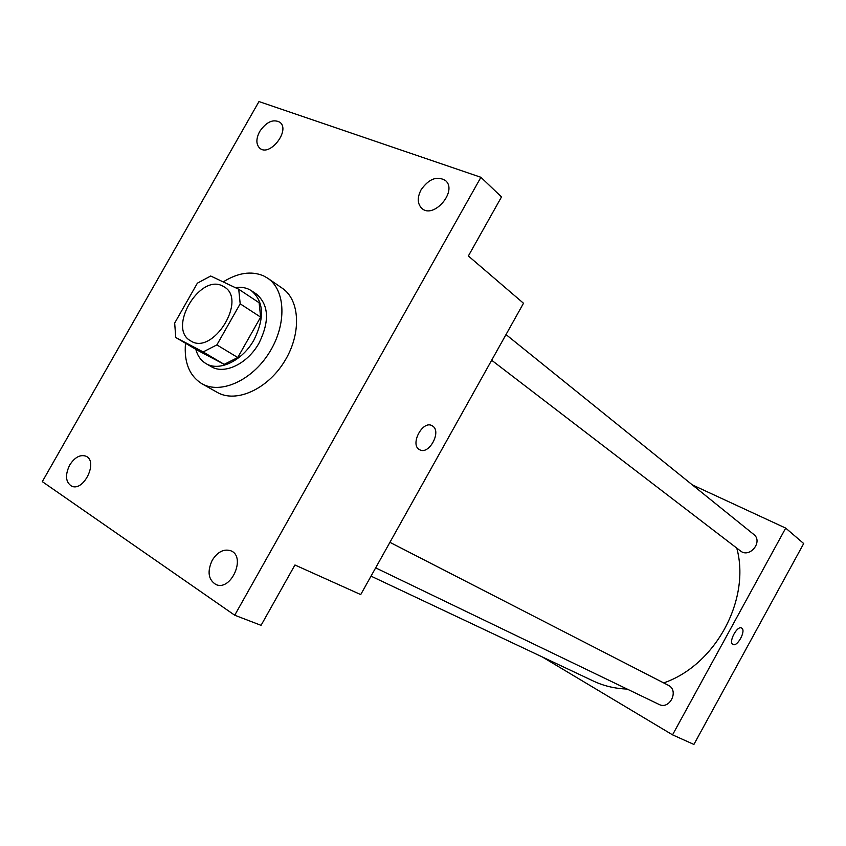 <?xml version="1.0" encoding="UTF-8"?>
<svg xmlns="http://www.w3.org/2000/svg" width="846" height="846" viewBox="0 0 846 846"><rect width="100%" height="100%" fill="white"/><g stroke="black" fill="none" stroke-linecap="round" stroke-linejoin="round"><path stroke-width="1.27" d="M222.625 286.001L224.296 286.942C247.497 300.076 212.6 355.923 190.625 340.832C167.286 328.576 199.529 273.427 222.625 286.001M197.372 283.177L174.678 323.066L175.746 337.491L203.146 351.936L216.862 344.904L240.179 303.809L238.731 289.247L210.707 276.008L197.372 283.177M216.862 344.904L237.758 357.52L260.642 317.123L240.179 303.809M260.642 317.123L259.109 302.741L238.731 289.247M237.758 357.52L224.179 364.372L203.146 351.936M175.746 337.491L196.854 349.937L224.179 364.372M195.796 349.313C197.53 355.785 200.893 360.523 205.906 363.537C219.177 371.965 242.654 360.639 254.064 339.754C264.766 317.789 263.878 301.44 251.399 290.717C246.821 287.725 241.48 286.709 235.357 287.651M251.399 290.717L256.38 294.038C268.859 304.761 269.768 321.057 259.119 342.926C247.751 363.727 224.338 374.968 211.077 366.551L205.906 363.537M223.217 281.908C237.8 272.782 251.188 270.731 263.381 275.764L267.727 278.218C285.758 290.22 286.942 324.631 269.335 352.549C251.971 380.605 220.52 394.627 201.824 383.682C189.367 375.814 183.92 362.342 185.496 343.243M267.727 278.218L282.278 288.232C300.267 300.224 301.599 334.297 284.224 361.845C267.082 389.541 235.875 403.288 217.211 392.364L201.824 383.682M69.668 465.11C74.66 457.348 80.053 454.365 85.858 456.153C98.612 461.07 83.68 492.287 71.498 486.08C65.554 482.051 64.952 475.061 69.668 465.11M259.669 131.532C266.363 121.856 273.11 118.757 279.899 122.258C290.717 130.189 269.747 157.25 259.807 148.23C255.968 144.412 255.915 138.85 259.669 131.532M421.065 189.821C428.933 178.749 437.054 175.651 445.44 180.526C458.141 190.879 433.438 219.706 421.742 208.285C417.353 203.738 417.131 197.583 421.065 189.821M212.23 560.242C217.655 551.793 223.841 548.631 230.81 550.778C246.493 556.552 231.074 591.65 215.91 584.512C208.285 579.722 207.059 571.632 212.23 560.242M234.723 615.222L480.909 177.3L258.982 101.552L42.3 481.628L234.723 615.222L261.065 625.342L294.937 564.991L360.724 594.579L523.505 303.259L468.367 255.978L501.509 196.928L480.909 177.3M432.528 425.982C442.003 431.418 428.869 455.508 419.595 449.691C409.496 444.922 422.683 419.775 432.147 425.75L432.528 425.982C441.993 431.418 428.869 455.508 419.595 449.681C409.496 444.922 422.683 419.775 432.147 425.75L432.518 425.972M736.781 548.123C750.836 599.613 715.462 665.199 663.708 682.902M627.172 689.067C615.105 688.644 603.843 685.979 593.395 681.062L371.024 576.137M389.921 542.328L668.626 685.44C679.232 690.875 669.524 710.09 659.023 704.422L375.656 567.856M506.014 334.572L753.733 534.418C763.441 541.567 749.63 558.656 740.419 550.905L491.674 360.237M542.339 656.972L672.549 734.846L785.701 528.105L692.335 484.885M785.701 528.105L803.7 543.544L693.9 744.448L672.549 734.846M741.593 628.049L741.741 628.134C746.299 630.598 737.257 647.327 732.932 644.441C728.11 642.315 737.247 625.12 741.625 628.07L741.741 628.134C746.299 630.587 737.257 647.317 732.932 644.441"/></g></svg>
